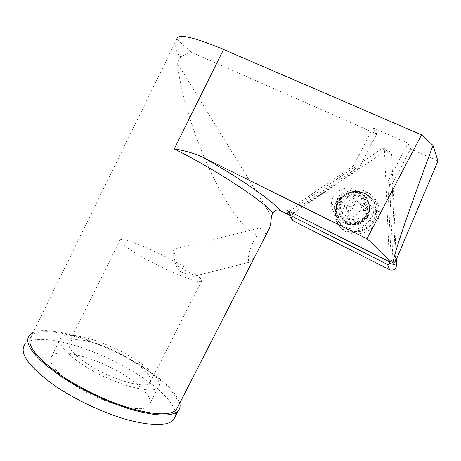 <?xml version="1.0" encoding="UTF-8"?>
<svg xmlns="http://www.w3.org/2000/svg" width="461" height="461" viewBox="0 0 461 461"><rect width="100%" height="100%" fill="white"/><g stroke="black" fill="none" stroke-linecap="round" stroke-linejoin="round"><path stroke-width="0.35" stroke-dasharray="2.31 1.73" d="M347.79 219.632L353.472 219.522L356.762 224.046C358.07 224.426 358.912 223.954 359.275 222.628L359.298 222.421C360.133 219.102 362.231 217.776 365.585 218.445C366.812 218.698 367.596 218.22 367.941 217.01L367.187 215.391C365.694 214.371 365.02 212.953 365.164 211.138L367.532 206.897L366.622 205.208L360.882 205.352L357.58 200.875C356.255 200.506 355.419 200.996 355.074 202.344L355.074 202.402C354.279 205.773 352.204 207.139 348.839 206.499C347.554 206.263 346.776 206.787 346.511 208.084L347.26 209.53C348.631 210.458 349.3 211.766 349.265 213.449L346.885 218.088L347.79 219.632M345.888 218.203L351.645 218.088L354.976 222.669C356.295 223.055 357.148 222.577 357.517 221.234L357.534 221.021C358.387 217.655 360.508 216.313 363.902 216.993C365.147 217.246 365.942 216.762 366.293 215.535L365.527 213.892C364.017 212.861 363.337 211.426 363.481 209.588L365.884 205.283L364.962 203.578L359.142 203.727L355.806 199.187C354.463 198.818 353.616 199.319 353.27 200.685L353.264 200.742C352.463 204.16 350.36 205.543 346.954 204.897C345.652 204.655 344.863 205.191 344.592 206.505L345.352 207.969C346.741 208.908 347.415 210.233 347.381 211.939L344.972 216.635L345.888 218.203M364.121 199.152C371.681 203.825 373.779 210.4 370.419 218.877C365.331 226.501 358.606 228.771 350.251 225.694C342.828 220.963 340.783 214.434 344.108 206.096C349.058 198.535 355.731 196.219 364.121 199.152M365.798 194.162C373.785 198.518 377.271 205.295 376.262 214.498C374.476 227.457 358.491 235.623 347.306 229.549C340.581 225.855 337.106 220.174 336.882 212.492C336.467 198.535 353.299 187.696 365.798 194.162M365.031 193.343C373.064 197.723 376.568 204.54 375.548 213.8C373.756 226.841 357.673 235.058 346.424 228.95C339.659 225.239 336.167 219.522 335.948 211.795C335.527 197.757 352.458 186.838 365.031 193.343M347.26 221.706C331.505 214.676 344.759 189.137 360.093 197.129C367.071 201.445 369.007 207.525 365.901 215.373C361.199 222.427 354.987 224.542 347.26 221.706M360.26 196.052C366.04 199.204 368.627 204.114 368.022 210.781C366.91 220.514 354.964 226.841 346.551 222.306C341.451 219.511 338.87 215.189 338.818 209.34C338.743 199.083 351.138 191.309 360.26 196.052M353.875 189.644C359.926 192.929 362.628 198.069 361.989 205.064C360.819 215.275 348.314 221.937 339.521 217.206C334.19 214.284 331.499 209.761 331.447 203.635C331.384 192.882 344.338 184.7 353.875 189.644M350.101 193.908C361.286 198.726 351.789 216.889 341.134 211.121C330.116 206.251 339.417 188.313 350.101 193.908M291.813 219.488L291.243 216.359L293.208 213.374L384.497 151.715C387.033 150.326 389.182 150.666 390.945 152.735L391.671 154.931L396.264 259.572M389.407 261.767L384.37 148.465L382.572 148.188L289.226 211.403M337.158 222.98C334.398 218.543 333.401 213.691 334.167 208.43C336.167 189.638 364.121 182.441 373.923 198.708C376.245 202.275 377.386 206.223 377.34 210.55C377.916 231.387 347.024 240.527 337.158 222.98M338.466 217.58C336.755 214.866 335.925 211.881 335.977 208.631C335.545 193.176 358.554 185.702 366.495 199.025C368.667 202.425 369.468 206.165 368.892 210.251C367.284 224.991 345.543 230.016 338.466 217.58M375.917 200.091C365.982 183.616 337.688 190.889 335.666 209.899C334.893 215.224 335.902 220.133 338.697 224.628C348.683 242.388 379.973 233.162 379.386 212.077C379.426 207.698 378.268 203.699 375.917 200.091M257.203 235.485C256.449 232.177 256.5 229.924 257.371 228.725L258.932 228.097C260.851 228.391 263.191 230.442 265.957 234.234C261.75 243.575 254.743 258.051 250.859 261.681L249.534 262.13C246.197 260.84 250.386 244.284 257.203 235.485C248.11 231.676 237.634 219.92 225.769 200.218C203.589 163.592 181.686 103.65 177.439 63.318L271.356 216.042M179.3 271.056C177.335 262.061 173.906 250.225 173.065 249.499L172.8 249.799C172.904 252.219 173.947 257.388 175.929 265.311C187.287 271.033 193.39 274.675 194.237 276.231L193.234 276.37C190.894 275.92 186.25 274.151 179.3 271.056L175.929 265.311M72.331 383.788C54.594 371.226 47.748 361.994 51.793 356.094C59.123 346.926 99.945 358.877 126.377 376.401C143.792 387.563 154.078 400.01 148.897 405.571C143.256 414.566 100.383 403.156 72.331 383.788M158.163 387.378C152.943 395.538 110.346 383.345 82.035 364.299C64.125 351.956 57.06 343.117 60.829 337.786C67.715 329.529 108.306 342.148 134.94 359.419C152.476 370.437 163.05 382.388 158.163 387.378L148.897 405.571M87.25 363.815C72.371 353.622 66.488 346.292 69.582 341.826C75.131 335.026 108.773 345.404 130.895 359.787C146.483 369.981 152.827 377.645 149.934 382.768C145.52 389.505 110.513 379.415 87.25 363.815M201.457 281.291C199.037 284.091 165.297 270.394 140.87 256.258C125.208 247.102 118.275 241.622 120.067 239.818C123.548 237.271 156.077 250.813 179.168 263.974C195.452 273.281 202.886 279.055 201.457 281.291L149.934 382.768M33.094 332.531C50.975 324.55 105.811 342.915 142.449 366.564C163.77 380.21 176.211 392.38 179.773 403.081M29.441 335.101L24.923 344.332C36.932 330.162 98.648 348.729 138.3 374.77C161.477 389.557 177.422 406.274 175.347 416.243M288.413 211.951L289.462 213.639L289.635 215.258L358.698 168.593L376.7 133.984L191.09 52.145L180.672 56.732C175.727 52.456 174.448 46.573 176.834 39.07L31.423 335.954C42.735 322.85 102.768 341.405 141.613 366.656C164.289 380.993 179.946 396.984 178.125 406.297M266.827 233.329L265.957 234.234M180.672 56.732L177.439 63.318M289.635 215.258L288.131 214.498M437.95 160.987L410.624 148.938L392.167 184.083L395.544 261.272M287.549 210.562L353.345 165.954L355.765 168.801L358.698 168.593M376.7 133.984L373.11 127.893L353.345 165.954M392.167 184.083L389.626 184.492L387.782 181.888L391.153 259.998M410.624 148.938L408.06 143.221L387.782 181.888M389.626 184.492L393.043 263.254M289.462 213.639L355.765 168.801M408.06 143.221L373.11 127.893M191.09 52.145L176.834 39.07M347.456 218.168L349.34 219.603M363.372 203.618L365.054 205.249M357.523 221.176L359.28 222.571M356.716 200.426L358.479 202.091M365.227 206.447L366.887 208.044M361.487 196.207C369.307 201.031 371.48 207.836 367.999 216.624C362.732 224.524 355.777 226.881 347.133 223.7C339.463 218.814 337.348 212.054 340.788 203.422C345.911 195.585 352.809 193.182 361.487 196.207M354.065 221.418L355.863 222.807M363.902 216.993L365.585 218.445M365.527 213.892L367.187 215.391M353.264 200.696L355.074 202.362L353.27 200.685M346.954 204.897L348.839 206.499M345.352 207.969L347.26 209.53M345.629 215.345L347.536 216.814M382.572 148.188L384.497 151.715M370.88 199.48C376.504 207.825 373.658 220.346 364.853 225.982C356.128 231.75 343.802 229.255 338.518 220.859C333.113 212.55 335.89 200.368 344.482 194.692C352.993 188.895 365.389 191.05 370.88 199.48M366.823 199.365C368.99 202.754 369.791 206.482 369.215 210.556C367.607 225.262 345.923 230.27 338.864 217.869C337.152 215.16 336.328 212.181 336.38 208.937C335.948 193.528 358.9 186.071 366.823 199.365M288.073 212.181L293.208 213.374M384.572 149.082L391.671 154.931M357.517 221.234L359.275 222.628M365.884 205.283L367.532 206.897M375.548 213.8L376.262 214.498M361.989 205.064L368.022 210.781M331.447 203.635L338.818 209.34M335.948 211.795L336.882 212.492M357.534 221.021L359.298 222.421M366.293 215.535L367.941 217.01M363.481 209.588L365.164 211.138M353.264 200.742L355.074 202.402M344.592 206.505L346.511 208.084M347.381 211.939L349.265 213.449M344.972 216.635L346.885 218.088M368.892 210.251L369.215 210.556C370.125 206.828 369.728 203.255 368.028 199.832C364.317 193.724 358.451 191.407 350.435 192.865C346.453 193.972 343.03 196.282 340.155 199.803C337.515 204.235 336.253 207.277 336.38 208.937L335.977 208.631M334.167 208.43L335.666 209.899M287.526 213.017L291.243 216.359M384.56 148.984L391.643 154.579M377.34 210.55L379.386 212.077M258.932 228.097L173.065 249.499M60.829 337.786L51.793 356.094M120.067 239.818L69.582 341.826M249.534 262.13L194.237 276.231"/><path stroke-width="0.69" d="M289.226 211.403L287.526 213.017L288.137 214.307L387.534 264.458C388.646 264.764 389.291 264.355 389.47 263.231L389.407 261.767M396.264 259.572L396.512 265.305C395.861 269.333 393.544 270.791 389.557 269.679L293.438 220.98L291.813 219.488M179.773 403.081C180.533 406.216 179.98 408.809 178.113 410.855C172.16 416.663 157.161 416.369 133.12 409.985C109.851 403.346 81.395 390.081 60.437 375.98C33.711 356.987 23.378 343.364 29.441 335.101L33.094 332.531M175.347 416.243L173.422 419.994C167.308 426.125 152.188 426.114 128.06 419.954C104.728 413.517 76.284 400.315 55.412 386.105C28.824 366.933 18.659 353.011 24.923 344.332M266.827 233.329L269.587 227.941C270.584 224.83 271.172 220.865 271.356 216.042L272.889 213.057C264.833 202.062 214.768 168.991 174.252 148.943C183.91 150.384 193.303 153.081 202.425 157.034L366.939 238.752L421.544 134.871L223.597 49.46C193.153 36.828 177.566 33.353 176.834 39.029M178.125 406.297L176.333 409.789C170.518 415.447 155.899 415.165 132.48 408.936C109.816 402.47 82.121 389.562 61.699 375.836C35.612 357.321 25.522 344.027 31.423 335.954M288.131 214.498L280.127 210.458C272.699 200.996 239.386 177.646 202.425 157.034M272.889 213.057C274.698 210.199 277.107 209.329 280.127 210.458M288.413 211.951L287.549 210.562L390.041 262.084L391.153 259.998L393.043 263.254L395.544 261.272L437.95 160.987L433.035 145.428L421.544 134.871M390.041 262.084C386.145 256.379 378.441 248.6 366.939 238.752M392.864 263.139C394.553 252.069 407.939 212.832 433.035 145.428M288.137 214.307L293.438 220.98M387.534 264.458L389.557 269.679M389.47 263.231L396.512 265.305M174.252 148.943L223.597 49.46M178.113 410.855L173.422 419.994M269.587 227.941L176.333 409.789"/></g></svg>

